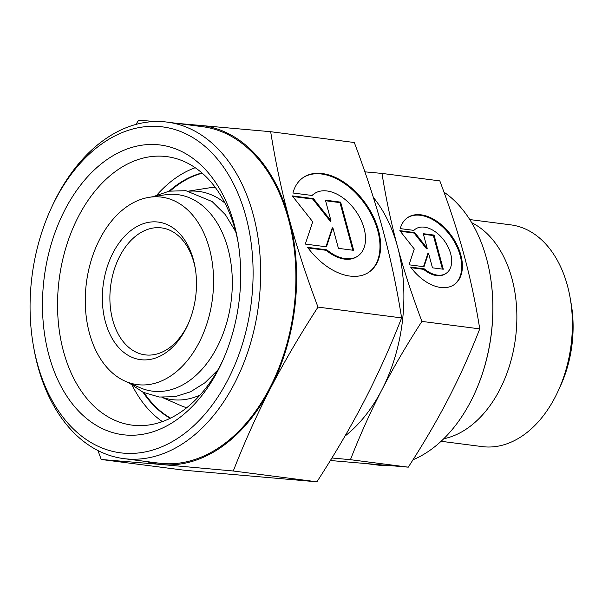 <?xml version="1.0" encoding="UTF-8"?>
<svg xmlns="http://www.w3.org/2000/svg" width="602" height="602" viewBox="0 0 602 602"><rect width="100%" height="100%" fill="white"/><g stroke="black" fill="none" stroke-linecap="round" stroke-linejoin="round"><path stroke-width="0.9" d="M188.133 324.072A64.015 43.02 97.4 0 1 168.703 348.34A64.015 43.02 97.4 0 1 145.127 354.864A64.015 43.02 97.4 0 1 110.046 303.363A64.015 43.02 97.4 0 1 137.963 234.419A64.015 43.02 97.4 0 1 161.539 227.895A64.015 43.02 97.4 0 1 195.304 268.605M132.771 229.159A69.35 46.61 97.4 0 1 195.108 267.423A69.35 46.61 97.4 0 1 187.643 325.17A69.35 46.61 97.4 0 1 166.069 352.584A69.35 46.61 97.4 0 1 105.388 321.822A69.35 46.61 97.4 0 1 132.771 229.159M172.112 374.986A94.529 63.526 97.4 0 1 125.374 381.284A94.529 63.526 97.4 0 1 85.266 299.525A94.529 63.526 97.4 0 1 126.721 206.764A94.529 63.526 97.4 0 1 149.153 197.321A94.529 63.526 97.4 0 1 212.506 264.308A94.529 63.526 97.4 0 1 172.112 374.986M149.153 197.321L164.813 194.852A99.059 66.574 97.4 0 1 231.206 265.061A99.059 66.574 97.4 0 1 188.87 381.043A99.059 66.574 97.4 0 1 139.89 387.65L125.374 381.284M200.082 395.032A104.959 70.539 97.4 0 1 162.374 397.343M186.718 407.735A111.761 75.115 97.4 0 1 180.54 405.47L161.923 397.312M170.577 418.112A128.03 86.048 97.4 0 1 144.104 392.752M170.178 190.992A128.03 86.048 97.4 0 1 178.23 184.641A128.03 86.048 97.4 0 1 202.234 173.195M443.96 192.121A143.502 96.448 97.4 0 1 489.983 274.151A143.502 96.448 97.4 0 1 474.534 393.64A143.502 96.448 97.4 0 1 429.903 450.364A143.502 96.448 97.4 0 1 412.987 459.785M387.673 465.489A143.502 96.448 97.4 0 1 377.048 464.992L368.191 463.849M471.675 222.68A111.791 75.13 97.4 0 1 516.84 320.113A111.791 75.13 97.4 0 1 467.829 428.03A111.791 75.13 97.4 0 1 443.742 438.76M469.748 219.557L510.85 224.87A111.791 75.13 97.4 0 1 570.162 297.937A111.791 75.13 97.4 0 1 558.129 391.022A111.791 75.13 97.4 0 1 523.364 435.208A111.791 75.13 97.4 0 1 482.194 446.601L441.093 441.289M331.913 457.987L350.439 459.687C359.981 435.216 370.433 411.979 381.796 389.983C393.174 367.988 406.546 345.127 421.919 321.408L479.749 328.88C470.207 353.351 459.755 376.589 448.392 398.592C437.014 420.587 423.642 443.441 408.269 467.167L330.355 460.515M453.998 284.769A40.808 25.736 54.9 0 0 450.409 235.66A40.808 25.736 54.9 0 0 407.057 217.999M400.262 228.617A40.808 25.736 -125.1 0 1 407.396 217.758A40.808 25.736 -125.1 0 1 451.086 235.186A40.808 25.736 -125.1 0 1 454.337 284.535A40.808 25.736 -125.1 0 1 410.647 267.107L424.275 268.868A26.932 16.984 54.9 0 0 446.36 273.18A26.932 16.984 54.9 0 0 447.85 271.916A26.932 16.984 54.9 0 0 443.855 240.13A26.932 16.984 54.9 0 0 415.38 229.114A26.932 16.984 54.9 0 0 413.89 230.378L400.262 228.617M424.275 268.868L423.597 269.342L411.113 267.732M446.36 273.18L445.683 273.654A26.932 16.984 -125.1 0 1 423.597 269.342M434.057 235.089L443.268 269.222L432.477 267.83L428.519 253.164L424.004 266.731L409.021 264.797L414.274 249.002L399.811 230.656L414.793 232.598L427.217 248.348L423.266 233.689L434.057 235.089L433.38 235.563L423.424 234.276M427.217 248.348L426.54 248.829L414.116 233.072L400.307 231.288M414.793 232.598L414.116 233.072M423.507 266.663L427.841 253.645L428.519 253.164M442.432 269.117L433.38 235.563M413.732 230.355A26.932 16.984 -125.1 0 1 414.703 229.588L415.38 229.114M421.919 321.408C412.046 295.243 403.927 270.388 397.568 246.843C391.225 223.297 386.032 198.826 381.984 173.414L364.887 171.841M381.984 173.414L439.814 180.886C449.686 207.05 457.806 231.905 464.165 255.451C470.508 278.989 475.7 303.468 479.749 328.88M350.439 459.687L408.269 467.167M373.353 197.411A144.036 96.802 97.4 0 1 397.568 246.843A144.036 96.802 97.4 0 1 381.796 389.983A144.036 96.802 97.4 0 1 344.931 436.157M570.162 297.937L571.132 303.483A98.984 66.529 97.4 0 1 560.477 385.905L558.129 391.022M489.983 274.151L490.066 274.61A142.433 95.726 97.4 0 1 474.73 393.211L474.534 393.64M188.576 191.112L208.653 187.952A111.761 75.115 97.4 0 1 215.2 187.335M189.02 191.195A104.959 70.539 97.4 0 1 224.9 203.017M51.027 208.608L52.005 206.471A169.644 114.011 97.4 0 1 104.771 139.416A169.644 114.011 97.4 0 1 167.251 122.123A169.644 114.011 97.4 0 1 260.222 258.619A169.644 114.011 97.4 0 1 186.229 441.319A169.644 114.011 97.4 0 1 123.756 458.611A169.644 114.011 97.4 0 1 33.75 347.73L33.343 345.42A164.308 110.429 97.4 0 1 51.027 208.608A164.308 110.429 97.4 0 1 102.137 143.652A164.308 110.429 97.4 0 1 245.894 216.524A164.308 110.429 97.4 0 1 181.036 436.066A164.308 110.429 97.4 0 1 33.343 345.42M167.251 122.123L202.505 126.683A169.644 114.011 97.4 0 1 295.484 263.172A169.644 114.011 97.4 0 1 221.491 445.879A169.644 114.011 97.4 0 1 159.011 463.164L123.756 458.611M170.253 418.27A128.03 86.048 97.4 0 1 143.065 392.278M169.057 191.188A128.03 86.048 97.4 0 1 177.447 184.543A128.03 86.048 97.4 0 1 201.963 172.962M223.056 359.898A135.375 90.977 97.4 0 1 181.924 411.332A135.375 90.977 97.4 0 1 132.064 425.125A135.375 90.977 97.4 0 1 57.875 316.208A135.375 90.977 97.4 0 1 116.916 170.411A135.375 90.977 97.4 0 1 166.769 156.618A135.375 90.977 97.4 0 1 238.189 242.839M162.397 421.611A135.375 90.977 97.4 0 1 132.417 385.769M157.107 194.777A135.375 90.977 97.4 0 1 175.679 178.011A135.375 90.977 97.4 0 1 195.206 167.732M176.649 419.812A146.045 98.149 97.4 0 1 48.867 355.037A146.045 98.149 97.4 0 1 106.516 159.906A146.045 98.149 97.4 0 1 237.79 240.476A146.045 98.149 97.4 0 1 222.07 362.08A146.045 98.149 97.4 0 1 176.649 419.812M317.999 307.103C306.298 276.092 296.681 246.639 289.141 218.737A170.712 114.726 97.4 0 1 270.441 388.38A170.712 114.726 97.4 0 1 221.747 446.827A170.712 114.726 97.4 0 1 162.066 464.571L233.283 470.997C244.593 441.988 256.979 414.454 270.441 388.38C283.933 362.306 299.781 335.216 317.999 307.103L401.624 317.916C390.322 346.918 377.928 374.459 364.466 400.533C350.981 426.6 335.126 453.69 316.915 481.803L184.874 470.297L101.241 459.484L162.066 464.571A170.712 114.726 97.4 0 1 146.316 461.523M155.075 121.521L138.633 120.197L135.909 124.426M368.943 272.179A57.611 36.338 54.9 0 0 364.022 202.754A57.611 36.338 54.9 0 0 302.678 177.921M292.941 193.001A57.611 36.338 -125.1 0 1 303.017 177.68A57.611 36.338 -125.1 0 1 364.699 202.28A57.611 36.338 -125.1 0 1 369.282 271.946A57.611 36.338 -125.1 0 1 307.599 247.347L326.841 249.83A38.024 23.982 54.9 0 0 358.017 255.918A38.024 23.982 54.9 0 0 360.124 254.134A38.024 23.982 54.9 0 0 354.48 209.255A38.024 23.982 54.9 0 0 314.282 193.701A38.024 23.982 54.9 0 0 312.175 195.484L292.941 193.001M326.841 249.83L326.164 250.304L308.066 247.964M358.017 255.918L357.34 256.392A38.024 23.982 -125.1 0 1 326.164 250.304M340.649 202.137L353.652 250.327L338.422 248.355L332.838 227.661L326.457 246.812L305.304 244.081L312.724 221.784L292.301 195.891L313.454 198.622L331.002 220.866L325.419 200.165L340.649 202.137L339.972 202.611L325.577 200.752M331.002 220.866L330.325 221.34L312.777 199.096L292.798 196.515M313.454 198.622L312.777 199.096M325.96 246.745L332.161 228.135L332.838 227.661M352.817 250.221L339.972 202.611M312.009 195.469A38.024 23.982 -125.1 0 1 313.604 194.175L314.282 193.701M189.803 125.035A170.712 114.726 97.4 0 1 199.45 125.276A170.712 114.726 97.4 0 1 289.141 218.737C281.623 190.834 275.468 161.825 270.667 131.703L176.213 123.282M270.667 131.703L354.3 142.516C366.001 173.526 375.618 202.979 383.158 230.89C390.675 258.785 396.831 287.794 401.624 317.916M233.283 470.997L316.915 481.803M97.923 450.529L101.241 459.484M235.691 231.702L225.374 214.666L212.107 201.55L185.867 190.691L169.147 191.173L152.833 196.741M217.811 370.034L204.936 382.767L190.495 391.827L175.001 396.71L159.199 397.027L143.148 392.316L128.79 382.782"/></g></svg>
